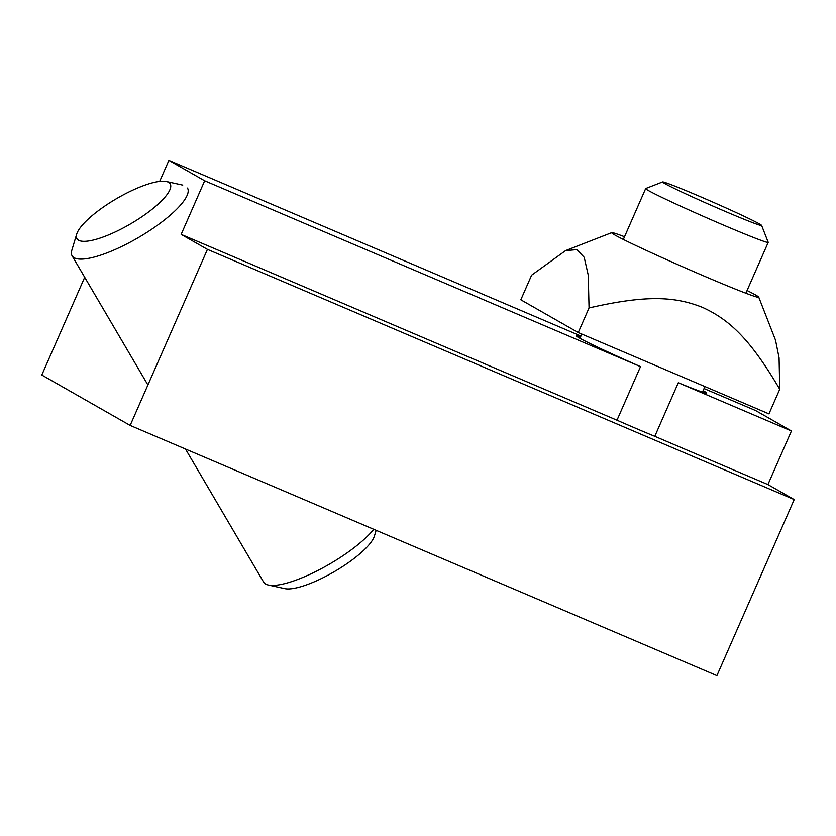 <?xml version="1.0" encoding="UTF-8"?>
<svg xmlns="http://www.w3.org/2000/svg" width="836" height="836" viewBox="0 0 836 836"><rect width="100%" height="100%" fill="white"/><g stroke="black" fill="none" stroke-linecap="round" stroke-linejoin="round"><path stroke-width="1.25" d="M703.118 390.642A71.102 2.372 -156.3 0 1 706.629 393.066A71.102 2.372 -156.3 0 1 678.309 382.752L654.797 436.329A71.102 2.372 -156.3 0 1 636.781 428.774A71.102 2.372 -156.3 0 1 616.989 420.215L640.512 366.628A71.102 2.372 -156.3 0 1 576.422 335.905A71.102 2.372 -156.3 0 1 580.571 336.856M616.989 420.215L181.151 234.373L207.443 249.368L130.155 425.43L41.8 375.019L84.697 277.291M704.037 388.562L755.65 410.57L791.431 430.989L767.918 484.566L794.2 499.562L207.443 249.368M767.918 484.566L654.797 436.329M640.512 366.628L204.674 180.785L181.151 234.373M580.915 336.062L168.893 160.376L204.674 180.785M159.666 181.402L168.893 160.376M794.2 499.562L716.912 675.624L130.155 425.43M791.431 430.989L678.309 382.752M662.614 181.945L645.726 188.518A66.911 2.236 23.7 0 0 645.664 188.581A66.911 2.236 23.7 0 0 706.033 217.517A66.911 2.236 23.7 0 0 768.211 242.367A66.911 2.236 23.7 0 0 768.2 242.283L761.606 225.406A54.089 1.808 -156.3 0 1 711.363 205.384A54.089 1.808 -156.3 0 1 662.614 181.945A54.089 1.808 -156.3 0 1 706.044 199.125A54.089 1.808 -156.3 0 1 759.516 223.954A54.089 1.808 -156.3 0 1 761.606 225.406M168.538 182.321A54.089 14.421 149.6 0 1 127.835 225.438A54.089 14.421 149.6 0 1 76.693 234.132A54.089 14.421 149.6 0 1 116.235 198.822A54.089 14.421 149.6 0 1 166.343 181.516A54.089 14.421 149.6 0 1 168.538 182.321M76.693 234.132L71.844 250.215A66.911 17.849 -30.4 0 0 72.084 255.795A66.911 17.849 -30.4 0 0 138.828 237.319A66.911 17.849 -30.4 0 0 187.504 188.058M373.765 529.303A66.911 17.849 149.6 0 1 320.731 568.982A66.911 17.849 149.6 0 1 268.356 585.033A66.911 17.849 149.6 0 1 263.601 582.096L185.498 449.026M268.356 585.033L284.773 588.638A54.089 14.421 -30.4 0 0 334.87 571.333A54.089 14.421 -30.4 0 0 374.423 536.022L376.137 530.317M624.523 236.724A80.298 2.675 23.7 0 0 611.753 232.627A80.298 2.675 23.7 0 0 684.13 267.426A80.298 2.675 23.7 0 0 758.733 297.146L775.505 340.106L779.079 357.85L779.748 389.252C749.746 338.277 729.013 319.53 702.501 307.376C675.363 296.655 647.294 294.596 589.056 307.941L588.251 275.149L584.197 257.331L576.913 249.64L565.596 250.601L531.623 275.18L520.818 299.79L578.251 332.55L589.056 307.941M758.733 297.146A80.298 2.675 23.7 0 0 755.619 294.993A80.298 2.675 23.7 0 0 747.07 290.51M578.251 332.55L768.942 413.872L779.748 389.252M702.47 392.115L704.915 386.566M745.879 293.227L768.211 242.367M579.923 338.319L581.793 334.066M623.342 239.43L645.664 188.581M166.343 181.516L182.75 185.122M72.084 255.795L147.909 384.988M611.753 232.627L565.596 250.601"/></g></svg>
